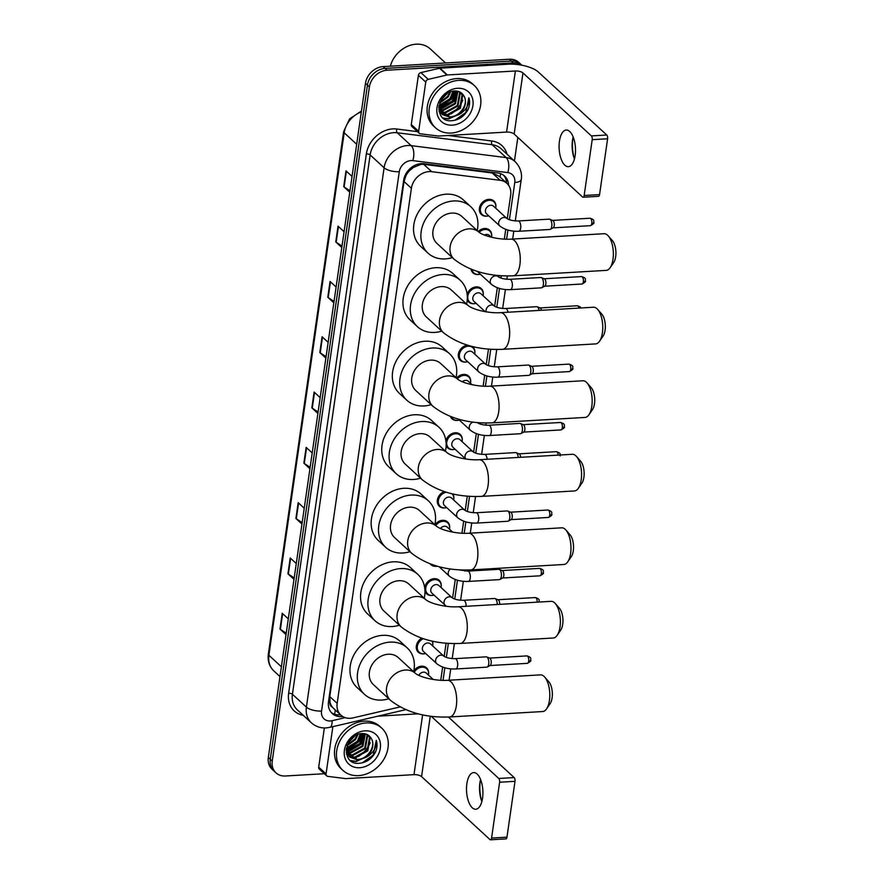 <?xml version="1.0" encoding="UTF-8"?>
<svg xmlns="http://www.w3.org/2000/svg" width="884" height="884" viewBox="0 0 884 884"><rect width="100%" height="100%" fill="white"/><g stroke="black" fill="none" stroke-linecap="round" stroke-linejoin="round"><path stroke-width="1.33" d="M478.244 231.542A9.183 7.47 -47.4 0 1 484.631 228.514A9.183 7.47 -47.4 0 1 489.637 230.194A9.183 7.47 -47.4 0 1 491.692 235.951M478.896 274.449A9.183 7.47 -47.4 0 1 478.001 274.548A9.183 7.47 -47.4 0 1 472.995 272.88A9.183 7.47 -47.4 0 1 471.039 269.244M467.139 294.295A9.183 7.47 -47.4 0 1 476.222 286.88A9.183 7.47 -47.4 0 1 481.228 288.549A9.183 7.47 -47.4 0 1 483.272 294.306M474.697 303.632A9.183 7.47 -47.4 0 1 473.791 303.731A9.183 7.47 -47.4 0 1 468.785 302.052A9.183 7.47 -47.4 0 1 467.249 299.842M472.266 346.451A9.183 7.47 -47.4 0 1 472.818 346.904A9.183 7.47 -47.4 0 1 474.863 352.661M466.288 361.987A9.183 7.47 -47.4 0 1 465.382 362.086A9.183 7.47 -47.4 0 1 460.376 360.418A9.183 7.47 -47.4 0 1 459.282 351.268A9.183 7.47 -47.4 0 1 467.713 345.235M456.575 378.142A9.183 7.47 -47.4 0 1 463.603 374.407A9.183 7.47 -47.4 0 1 468.608 376.087A9.183 7.47 -47.4 0 1 470.664 381.844M457.879 420.342A9.183 7.47 -47.4 0 1 456.973 420.441A9.183 7.47 -47.4 0 1 451.967 418.773A9.183 7.47 -47.4 0 1 450.409 416.519M445.901 440.983A9.183 7.47 -47.4 0 1 455.194 432.773A9.183 7.47 -47.4 0 1 460.199 434.442A9.183 7.47 -47.4 0 1 462.255 440.199M453.669 449.525A9.183 7.47 -47.4 0 1 452.774 449.624A9.183 7.47 -47.4 0 1 447.768 447.956A9.183 7.47 -47.4 0 1 446.133 445.492M452.73 493.891A9.183 7.47 -47.4 0 1 453.846 498.554M445.26 507.88A9.183 7.47 -47.4 0 1 444.354 507.98A9.183 7.47 -47.4 0 1 439.359 506.311A9.183 7.47 -47.4 0 1 437.779 498.322A9.183 7.47 -47.4 0 1 444.354 491.626M434.95 524.809A9.183 7.47 -47.4 0 1 442.586 520.311A9.183 7.47 -47.4 0 1 447.591 521.98A9.183 7.47 -47.4 0 1 449.636 527.737M436.851 566.235A9.183 7.47 -47.4 0 1 435.945 566.335A9.183 7.47 -47.4 0 1 430.95 564.666A9.183 7.47 -47.4 0 1 430.298 563.97M424.696 587.971A9.183 7.47 -47.4 0 1 434.177 578.666A9.183 7.47 -47.4 0 1 439.182 580.335A9.183 7.47 -47.4 0 1 441.226 586.092M432.652 595.418A9.183 7.47 -47.4 0 1 431.746 595.518A9.183 7.47 -47.4 0 1 426.74 593.849A9.183 7.47 -47.4 0 1 424.939 590.888M432.398 641.132A9.183 7.47 -47.4 0 1 432.817 644.447M424.243 653.773A9.183 7.47 -47.4 0 1 423.337 653.873A9.183 7.47 -47.4 0 1 418.331 652.204A9.183 7.47 -47.4 0 1 421.779 638.226M413.811 670.868A9.183 7.47 -47.4 0 1 421.558 666.204A9.183 7.47 -47.4 0 1 426.563 667.873A9.183 7.47 -47.4 0 1 428.618 673.63M487.305 216.094A9.183 7.47 -47.4 0 1 486.41 216.193A9.183 7.47 -47.4 0 1 481.404 214.525A9.183 7.47 -47.4 0 1 480.321 205.331A9.183 7.47 -47.4 0 1 488.83 199.342A9.183 7.47 -47.4 0 1 493.836 201.011A9.183 7.47 -47.4 0 1 495.891 206.768M507.261 218.735L510.665 195.132A17.216 14.011 132.6 0 0 506.93 183.364L499.305 176.347L492.211 172.977L423.734 164.347L421.149 164.302L413.369 167.463L409.756 170.479A5.735 4.674 132.6 0 0 405.922 175.518A17.216 6.442 -171.8 0 1 405.027 175.551M506.93 183.364A17.216 14.011 132.6 0 0 500.178 180.314L431.712 171.684A17.216 14.011 132.6 0 0 429.072 171.595A17.216 14.011 132.6 0 0 411.392 188.292L337.169 703.388A17.216 14.011 132.6 0 0 340.904 715.156A17.216 14.011 132.6 0 0 352.992 717.896L399.944 706.946M405.922 175.518L405.889 175.794A17.216 14.011 -47.4 0 1 409.756 170.479M332.417 707.178A17.216 14.011 -47.4 0 1 330.019 702.227L329.986 702.504A5.735 4.674 132.6 0 0 332.417 707.178L334.119 708.869M405.889 175.794L404.021 181.507L329.798 696.603L330.019 702.227M440.751 680.293L442.652 667.055M444.188 656.425L446.1 643.198M452.597 598.059L455.271 579.517M461.945 533.24L463.68 521.162M465.216 510.521L467.282 496.145M473.625 452.166L476.299 433.624M483.128 386.186L484.708 375.269M486.233 364.628L488.476 349.092M494.642 306.273L497.316 287.731M498.852 277.09L499.073 275.565M504.322 239.133L505.725 229.376M508.565 185.242A17.216 14.011 132.6 0 0 504.665 176.082A17.216 14.011 132.6 0 0 497.924 173.032L423.944 163.717A17.216 14.011 132.6 0 0 421.314 163.628A17.216 14.011 132.6 0 0 403.634 180.325L328.494 701.752A17.216 14.011 132.6 0 0 332.24 713.521A17.216 14.011 132.6 0 0 342.771 716.548M324.351 773.721L285.366 775.986A17.216 14.011 -47.4 0 1 275.985 772.848A17.216 14.011 -47.4 0 1 272.239 761.08L369.39 86.919A17.216 14.011 -47.4 0 1 387.07 70.223L513.317 62.863A17.216 14.011 -47.4 0 1 521.704 65.184M517.836 137.418L514.433 161.01M275.985 772.848L272.062 769.246A17.216 14.011 -47.4 0 1 268.327 757.477L365.468 83.306A17.216 14.011 -47.4 0 1 383.148 66.609L509.394 59.25L511.35 61.051A17.216 14.011 -47.4 0 1 520.731 64.189A17.216 14.011 -47.4 0 0 511.35 61.051L385.104 68.411L511.35 61.051L513.317 62.863M365.468 83.306L367.435 85.107A17.216 14.011 -47.4 0 1 385.104 68.411A17.216 14.011 -47.4 0 0 367.435 85.107L270.283 759.279L367.435 85.107L369.39 86.919M274.018 771.047A17.216 14.011 -47.4 0 1 270.283 759.279A17.216 14.011 -47.4 0 0 274.018 771.047M340.495 714.78A17.216 14.011 -47.4 0 1 331.312 712.559M503.626 175.242A17.216 14.011 -47.4 0 1 506.587 183.054M286.228 633.22L280.372 629.375A4.586 1.713 -171.8 0 1 279.963 629.065L286.018 634.646M288.294 618.844L282.239 613.264L279.963 629.065M294.195 577.926L288.339 574.081A4.586 1.713 -171.8 0 1 287.941 573.771L293.996 579.34M296.273 563.539L290.217 557.97L287.941 573.771M302.162 522.621L296.306 518.775A4.586 1.713 -171.8 0 1 295.908 518.466L301.963 524.035M304.24 508.234L298.184 502.664L295.908 518.466M310.129 467.316L304.273 463.47A4.586 1.713 -171.8 0 1 303.875 463.161L309.93 468.73M312.207 452.939L306.151 447.359L303.875 463.161M349.976 190.8L344.119 186.955A4.586 1.713 -171.8 0 1 343.721 186.646L349.777 192.226M352.053 176.424L345.998 170.844L343.721 186.646M342.009 246.106L336.152 242.26A4.586 1.713 -171.8 0 1 335.754 241.951L341.81 247.52M344.086 231.718L338.031 226.149L335.754 241.951M334.041 301.411L328.185 297.565A4.586 1.713 -171.8 0 1 327.787 297.256L333.843 302.825M336.119 287.024L330.063 281.455L327.787 297.256M326.074 356.716L320.218 352.86A4.586 1.713 -171.8 0 1 319.809 352.55L325.864 358.131M328.141 342.329L322.085 336.76L319.809 352.55M318.107 412.01L312.251 408.165A4.586 1.713 -171.8 0 1 311.842 407.856L317.897 413.436M320.174 397.634L314.118 392.054L311.842 407.856M509.394 59.25A17.216 14.011 -47.4 0 1 518.775 62.388L521.836 65.206M573.031 137.506A22.951 10.199 -93.3 0 0 572.887 138.434A22.951 10.199 -93.3 0 0 574.257 158.468M574.456 158.976A18.365 8.155 86.7 0 1 573.882 157.396A18.365 8.155 86.7 0 1 572.478 140.379A18.365 8.155 86.7 0 1 572.788 138.611A18.365 8.155 86.7 0 1 573.175 136.976M575.141 155.573A18.365 8.155 -93.3 0 0 566.235 130.025A18.365 8.155 -93.3 0 0 559.45 141.131A18.365 8.155 -93.3 0 0 568.368 166.689A18.365 8.155 -93.3 0 0 575.141 155.573M418.651 131.329A2.873 2.332 132.6 0 0 419.27 133.296L411.922 126.522A2.873 2.332 -47.4 0 1 411.292 124.556L418.651 131.329L425.745 82.079L418.397 75.317A2.873 2.332 -47.4 0 1 420.883 72.599L439.547 68.245A2.873 2.332 -47.4 0 1 440 68.178L508.035 64.212A22.951 8.586 -171.8 0 1 538.367 72.046L606.755 135.009A2.873 1.271 86.7 0 1 607.606 138.766L592.203 139.672A2.873 1.271 -93.3 0 0 591.363 135.904L522.963 72.941A5.735 2.144 8.2 0 0 515.383 70.985L447.348 74.952A2.873 2.332 132.6 0 0 446.906 75.018L428.243 79.361A2.873 2.332 132.6 0 0 425.745 82.079M411.292 124.556L418.397 75.317M419.27 133.296A2.873 2.332 132.6 0 0 420.397 133.804L438.11 136.025A2.873 2.332 132.6 0 0 438.552 136.048L506.576 132.081A5.735 2.144 8.2 0 1 514.168 134.036L582.556 196.999A2.873 1.271 -93.3 0 0 583.109 197.231A2.873 1.271 -93.3 0 0 584.158 195.497L599.562 194.602L607.606 138.766M599.562 194.602A2.873 1.271 86.7 0 1 598.501 196.336L583.109 197.231M584.158 195.497L592.203 139.672M390.319 66.189A25.824 21.017 -47.4 0 1 416.198 44.2A25.824 21.017 -47.4 0 1 430.276 48.907L445.558 62.974M451.16 133.053A28.686 23.36 -47.4 0 1 435.525 127.826A28.686 23.36 -47.4 0 1 432.143 99.096A28.686 23.36 -47.4 0 1 458.752 80.378A28.686 23.36 -47.4 0 1 474.388 85.615A28.686 23.36 -47.4 0 1 477.758 114.345A28.686 23.36 -47.4 0 1 451.16 133.053M435.525 127.826L433.558 126.014A28.686 23.36 -47.4 0 1 430.188 97.284A28.686 23.36 -47.4 0 1 456.785 78.577A28.686 23.36 -47.4 0 1 472.421 83.803L474.388 85.615M467.967 109.738C469.802 105.539 470.089 101.55 468.84 97.77C469.437 105.097 465.857 110.82 458.111 114.953A14.343 11.68 -47.4 0 0 464.144 96.378C462.255 92.743 459.105 90.941 454.707 90.997C436.718 91.107 432.884 122.224 451.304 120.754C458.586 120.257 464.133 116.589 467.967 109.738M457.603 88.278A20.078 16.354 -47.4 0 1 472.918 105.671A20.078 16.354 -47.4 0 1 452.299 125.152A20.078 16.354 -47.4 0 1 436.994 107.76A20.078 16.354 -47.4 0 1 457.603 88.278M440.884 112.986L447.304 114.588L459.768 107.737L462.078 94.942L460.476 92.356M441.138 113.318L447.923 115.152L460.387 108.301L462.697 95.505L460.641 92.466M439.989 111.506L444.851 112.334L457.326 105.483L459.625 92.687L459.161 91.726M440.199 111.892L445.47 112.898L457.934 106.047L460.244 93.251L459.536 91.881M439.304 109.793L442.398 110.08L454.873 103.229L457.459 91.218M439.458 110.246L443.017 110.644L455.481 103.793L457.912 91.317M438.862 107.815L452.42 100.964L455.437 90.986M438.95 108.334L440.563 108.389L453.028 101.527L455.978 91.019M439.061 105.428L449.967 98.71L452.984 91.185M438.95 106.08L450.586 99.273L453.647 91.085M439.978 102.268L447.514 96.455L449.823 92.102M439.646 103.174L448.133 97.019L450.718 91.77M442.111 98.356L445.978 94.334M438.851 109.704L442.276 114.544L450.365 117.417L458.111 114.953M441.978 114.257L449.757 116.854C459.912 117.053 468.719 103.793 464.144 96.378M454.906 90.997L451.404 99.295L438.818 107.428L439.801 111.097L442.276 114.544M439.193 111.704L440.796 113.075M439.525 112.003L440.53 112.754M439.182 111.638L439.823 112.29M439.105 111.318L439.801 111.704M462.796 100.19A25.824 21.017 -47.4 0 1 450.917 114.003M449.105 115.064A25.824 21.017 -47.4 0 1 447.547 115.837M441.083 99.958L447.47 93.306M439.812 109.892L453.857 101.55L457.525 91.439M443.514 118.312L448.575 118.997L461.481 113.119M441.602 99.107L446.641 93.859M438.829 107.086L451.094 99.008L454.553 91.008M439.26 109.638L453.547 101.262L457.227 91.174M443.127 117.992L448.276 118.71L459.558 114.29M454.796 120.323L465.802 112.544L468.84 97.77M608.258 235.895L612.424 240.647A12.619 5.602 86.7 0 1 615.673 256.725A12.619 5.602 86.7 0 1 613.695 262.537L610.115 267.742A18.365 8.155 -93.3 0 0 612.999 259.277A18.365 8.155 -93.3 0 0 608.258 235.895A18.365 8.155 -93.3 0 0 604.081 233.719L510.985 239.144A18.365 8.155 86.7 0 1 519.903 264.703A18.365 8.155 86.7 0 1 513.129 275.808L606.225 270.382A18.365 8.155 -93.3 0 0 610.115 267.742M510.985 239.144C500.322 239.895 484.543 236.525 478.995 232.227L461.835 216.425A18.365 14.951 132.6 0 0 451.823 213.077A18.365 14.951 132.6 0 0 434.806 225.055A18.365 14.951 132.6 0 0 436.961 243.443L454.122 259.244C469.658 271.2 489.327 276.725 513.129 275.808M452.332 257.598A31.559 25.691 -47.4 0 1 445.227 258.901A31.559 25.691 -47.4 0 1 428.022 253.155A31.559 25.691 -47.4 0 1 424.309 221.553A31.559 25.691 -47.4 0 1 453.569 200.966A31.559 25.691 -47.4 0 1 470.774 206.712A31.559 25.691 -47.4 0 1 477.205 230.58M428.022 253.155L420.673 246.382A31.559 25.691 -47.4 0 1 416.961 214.779A31.559 25.691 -47.4 0 1 446.221 194.193A31.559 25.691 -47.4 0 1 463.415 199.95L470.774 206.712M597.672 309.422L601.827 314.174A12.619 5.602 86.7 0 1 605.087 330.251A12.619 5.602 86.7 0 1 603.098 336.064L599.518 341.268A18.365 8.155 -93.3 0 0 602.402 332.804A18.365 8.155 -93.3 0 0 597.672 309.422A18.365 8.155 -93.3 0 0 593.484 307.245L500.399 312.671A18.365 8.155 86.7 0 1 509.306 338.229A18.365 8.155 86.7 0 1 502.532 349.335L595.628 343.909A18.365 8.155 -93.3 0 0 599.518 341.268M500.399 312.671C489.725 313.422 473.946 310.052 468.398 305.753L451.238 289.952A18.365 14.951 132.6 0 0 441.226 286.604A18.365 14.951 132.6 0 0 424.209 298.582A18.365 14.951 132.6 0 0 426.364 316.969L443.525 332.771C459.061 344.727 478.73 350.252 502.532 349.335M441.735 331.124A31.559 25.691 -47.4 0 1 434.63 332.428A31.559 25.691 -47.4 0 1 417.425 326.682A31.559 25.691 -47.4 0 1 413.723 295.079A31.559 25.691 -47.4 0 1 442.972 274.493A31.559 25.691 -47.4 0 1 460.177 280.239A31.559 25.691 -47.4 0 1 466.608 304.107M417.425 326.682L410.077 319.909A31.559 25.691 -47.4 0 1 406.364 288.306A31.559 25.691 -47.4 0 1 435.624 267.719A31.559 25.691 -47.4 0 1 452.818 273.476L460.177 280.239M587.075 382.949L591.23 387.7A12.619 5.602 86.7 0 1 594.49 403.778A12.619 5.602 86.7 0 1 592.512 409.59L588.932 414.795A18.365 8.155 -93.3 0 0 591.805 406.331A18.365 8.155 -93.3 0 0 587.075 382.949A18.365 8.155 -93.3 0 0 582.899 380.772L489.802 386.197A18.365 8.155 86.7 0 1 498.709 411.756A18.365 8.155 86.7 0 1 491.935 422.861L585.031 417.436A18.365 8.155 -93.3 0 0 588.932 414.795M489.802 386.197C479.128 386.949 463.349 383.579 457.802 379.28L440.641 363.479A18.365 14.951 132.6 0 0 430.641 360.131A18.365 14.951 132.6 0 0 413.613 372.109A18.365 14.951 132.6 0 0 415.767 390.496L432.928 406.297C448.464 418.254 468.133 423.779 491.935 422.861M431.149 404.651A31.559 25.691 -47.4 0 1 424.033 405.955A31.559 25.691 -47.4 0 1 406.828 400.209A31.559 25.691 -47.4 0 1 403.126 368.606A31.559 25.691 -47.4 0 1 432.387 348.02A31.559 25.691 -47.4 0 1 449.58 353.766A31.559 25.691 -47.4 0 1 456.011 377.634M406.828 400.209L399.48 393.435A31.559 25.691 -47.4 0 1 395.767 361.832A31.559 25.691 -47.4 0 1 425.027 341.246A31.559 25.691 -47.4 0 1 442.232 347.003L449.58 353.766M576.479 456.476L580.633 461.227A12.619 5.602 86.7 0 1 583.893 477.305A12.619 5.602 86.7 0 1 581.915 483.117L578.335 488.322A18.365 8.155 -93.3 0 0 581.208 479.857A18.365 8.155 -93.3 0 0 576.479 456.476A18.365 8.155 -93.3 0 0 572.302 454.299L479.205 459.724A18.365 8.155 86.7 0 1 488.112 485.283A18.365 8.155 86.7 0 1 481.338 496.388L574.434 490.963A18.365 8.155 -93.3 0 0 578.335 488.322M479.205 459.724C468.542 460.476 452.763 457.105 447.205 452.807L430.044 437.005A18.365 14.951 132.6 0 0 420.044 433.657A18.365 14.951 132.6 0 0 403.016 445.635A18.365 14.951 132.6 0 0 405.181 464.023L422.331 479.824C437.878 491.78 457.547 497.305 481.338 496.388M420.552 478.178A31.559 25.691 -47.4 0 1 413.436 479.482A31.559 25.691 -47.4 0 1 396.242 473.736A31.559 25.691 -47.4 0 1 392.529 442.133A31.559 25.691 -47.4 0 1 421.79 421.546A31.559 25.691 -47.4 0 1 438.983 427.292A31.559 25.691 -47.4 0 1 445.425 451.16M396.242 473.736L388.883 466.962A31.559 25.691 -47.4 0 1 385.17 435.359A31.559 25.691 -47.4 0 1 414.43 414.773A31.559 25.691 -47.4 0 1 431.635 420.53L438.983 427.292M565.882 530.002L570.036 534.754A12.619 5.602 86.7 0 1 573.296 550.831A12.619 5.602 86.7 0 1 571.318 556.644L567.738 561.848A18.365 8.155 -93.3 0 0 570.611 553.384A18.365 8.155 -93.3 0 0 565.882 530.002A18.365 8.155 -93.3 0 0 561.705 527.825L468.608 533.251A18.365 8.155 86.7 0 1 477.526 558.81A18.365 8.155 86.7 0 1 470.741 569.915L563.837 564.489A18.365 8.155 -93.3 0 0 567.738 561.848M468.608 533.251C457.945 534.002 442.166 530.632 436.608 526.334L419.458 510.532A18.365 14.951 132.6 0 0 409.447 507.184A18.365 14.951 132.6 0 0 392.419 519.162A18.365 14.951 132.6 0 0 394.584 537.549L411.745 553.351C427.281 565.307 446.95 570.832 470.741 569.915M409.955 551.704A31.559 25.691 -47.4 0 1 402.839 553.008A31.559 25.691 -47.4 0 1 385.645 547.262A31.559 25.691 -47.4 0 1 381.932 515.659A31.559 25.691 -47.4 0 1 411.193 495.073A31.559 25.691 -47.4 0 1 428.386 500.819A31.559 25.691 -47.4 0 1 434.829 524.687M385.645 547.262L378.286 540.489A31.559 25.691 -47.4 0 1 374.573 508.886A31.559 25.691 -47.4 0 1 403.833 488.299A31.559 25.691 -47.4 0 1 421.038 494.057L428.386 500.819M555.285 603.529L559.45 608.28A12.619 5.602 86.7 0 1 562.699 624.358A12.619 5.602 86.7 0 1 560.721 630.17L557.141 635.375A18.365 8.155 -93.3 0 0 560.025 626.911A18.365 8.155 -93.3 0 0 555.285 603.529A18.365 8.155 -93.3 0 0 551.108 601.352L458.011 606.778A18.365 8.155 86.7 0 1 466.929 632.336A18.365 8.155 86.7 0 1 460.155 643.441L553.24 638.016A18.365 8.155 -93.3 0 0 557.141 635.375M458.011 606.778C447.348 607.529 431.569 604.159 426.022 599.86L408.861 584.059A18.365 14.951 132.6 0 0 398.85 580.711A18.365 14.951 132.6 0 0 381.822 592.689A18.365 14.951 132.6 0 0 383.988 611.076L401.148 626.878C416.684 638.834 436.353 644.359 460.155 643.441M399.358 625.231A31.559 25.691 -47.4 0 1 392.242 626.535A31.559 25.691 -47.4 0 1 375.048 620.789A31.559 25.691 -47.4 0 1 371.335 589.186A31.559 25.691 -47.4 0 1 400.596 568.6A31.559 25.691 -47.4 0 1 417.8 574.346A31.559 25.691 -47.4 0 1 424.232 598.214M375.048 620.789L367.689 614.015A31.559 25.691 -47.4 0 1 363.987 582.412A31.559 25.691 -47.4 0 1 393.236 561.826A31.559 25.691 -47.4 0 1 410.441 567.583L417.8 574.346M544.688 677.056L548.853 681.807A12.619 5.602 86.7 0 1 552.102 697.885A12.619 5.602 86.7 0 1 550.124 703.697L546.544 708.902A18.365 8.155 -93.3 0 0 549.428 700.437A18.365 8.155 -93.3 0 0 544.688 677.056A18.365 8.155 -93.3 0 0 540.511 674.879L447.414 680.304A18.365 8.155 86.7 0 1 456.332 705.863A18.365 8.155 86.7 0 1 449.558 716.968L542.654 711.543A18.365 8.155 -93.3 0 0 546.544 708.902M447.414 680.304C436.751 681.056 420.972 677.685 415.425 673.387L398.264 657.586A18.365 14.951 132.6 0 0 388.253 654.237A18.365 14.951 132.6 0 0 371.236 666.216A18.365 14.951 132.6 0 0 373.391 684.603L390.551 700.404C406.087 712.36 425.757 717.885 449.558 716.968M388.761 698.758A31.559 25.691 -47.4 0 1 381.656 700.062A31.559 25.691 -47.4 0 1 364.451 694.316A31.559 25.691 -47.4 0 1 360.738 662.713A31.559 25.691 -47.4 0 1 389.999 642.127A31.559 25.691 -47.4 0 1 407.204 647.873A31.559 25.691 -47.4 0 1 413.635 671.741M364.451 694.316L357.103 687.542A31.559 25.691 -47.4 0 1 353.39 655.939A31.559 25.691 -47.4 0 1 382.65 635.353A31.559 25.691 -47.4 0 1 399.844 641.11L407.204 647.873M499.814 226.006L486.576 213.817A5.16 4.199 -47.4 0 1 485.968 208.646A5.16 4.199 -47.4 0 1 490.753 205.287A5.16 4.199 -47.4 0 1 493.57 206.226L506.808 218.414C509.294 220.094 513.085 220.945 518.179 220.967A5.16 2.298 86.7 0 1 519.162 221.387A5.16 2.298 86.7 0 1 520.632 228.448A5.16 2.298 86.7 0 1 518.775 231.276C511.14 231.564 504.819 229.807 499.814 226.006A5.16 4.199 -47.4 0 1 498.653 222.779A5.16 4.199 -47.4 0 1 503.99 217.464A5.16 4.199 -47.4 0 1 506.808 218.414M518.179 220.967L549.273 219.155A5.16 2.298 86.7 0 1 549.76 219.243A5.16 2.298 86.7 0 1 550.257 219.575A5.16 2.298 86.7 0 1 551.881 224.757A5.16 2.298 86.7 0 1 550.345 229.332A5.16 2.298 86.7 0 1 549.881 229.464L518.775 231.276M488.742 215.818A8.608 7.006 -47.4 0 1 486.974 216.116A8.608 7.006 -47.4 0 1 482.277 214.547A8.608 7.006 -47.4 0 1 481.272 205.928A8.608 7.006 -47.4 0 1 489.25 200.314A8.608 7.006 -47.4 0 1 493.935 201.883A8.608 7.006 -47.4 0 1 495.736 208.215M552.434 220.414A3.735 1.657 86.7 0 1 552.787 220.47A3.735 1.657 86.7 0 1 553.152 220.713A3.735 1.657 86.7 0 1 554.246 225.597A3.735 1.657 86.7 0 1 553.207 227.752L550.345 229.332M484.454 235.056A5.16 4.199 -47.4 0 1 486.554 234.459A5.16 4.199 -47.4 0 1 489.36 235.398L491.305 237.188M479.084 232.304A8.608 7.006 -47.4 0 1 485.04 229.497A8.608 7.006 -47.4 0 1 489.736 231.067A8.608 7.006 -47.4 0 1 491.559 237.255M491.405 284.361A5.16 4.199 -47.4 0 1 490.244 281.134A5.16 4.199 -47.4 0 1 495.581 275.83A5.16 4.199 -47.4 0 1 498.399 276.769C500.885 278.449 504.676 279.3 509.77 279.322A5.16 2.298 86.7 0 1 510.753 279.742A5.16 2.298 86.7 0 1 512.223 286.803A5.16 2.298 86.7 0 1 510.366 289.643C502.731 289.93 496.41 288.173 491.405 284.361L478.167 272.184A5.16 4.199 -47.4 0 1 477.592 271.498M509.77 279.322L540.864 277.51A5.16 2.298 86.7 0 1 541.351 277.598A5.16 2.298 86.7 0 1 541.848 277.93A5.16 2.298 86.7 0 1 543.472 283.112A5.16 2.298 86.7 0 1 541.936 287.687A5.16 2.298 86.7 0 1 541.472 287.83L510.366 289.643M480.332 274.173A8.608 7.006 -47.4 0 1 478.564 274.471A8.608 7.006 -47.4 0 1 473.868 272.902A8.608 7.006 -47.4 0 1 472.067 269.631M544.025 278.769A3.735 1.657 86.7 0 1 544.378 278.825A3.735 1.657 86.7 0 1 544.743 279.068A3.735 1.657 86.7 0 1 545.837 283.963A3.735 1.657 86.7 0 1 544.798 286.118L541.936 287.687M485.139 311.654L473.957 301.356A5.16 4.199 -47.4 0 1 473.349 296.184A5.16 4.199 -47.4 0 1 478.145 292.814A5.16 4.199 -47.4 0 1 480.951 293.764L494.189 305.941C496.686 307.632 500.477 308.483 505.56 308.505A5.16 2.298 86.7 0 1 506.543 308.925A5.16 2.298 86.7 0 1 508.002 312.229M505.56 308.505L536.665 306.693A5.16 2.298 86.7 0 1 537.14 306.781A5.16 2.298 86.7 0 1 537.649 307.113A5.16 2.298 86.7 0 1 539.107 310.417M476.122 303.345A8.608 7.006 -47.4 0 1 474.354 303.654A8.608 7.006 -47.4 0 1 469.669 302.085A8.608 7.006 -47.4 0 1 468.653 293.466A8.608 7.006 -47.4 0 1 476.631 287.853A8.608 7.006 -47.4 0 1 481.327 289.422A8.608 7.006 -47.4 0 1 483.117 295.753M539.826 307.941A3.735 1.657 86.7 0 1 540.168 308.008A3.735 1.657 86.7 0 1 540.533 308.251A3.735 1.657 86.7 0 1 541.516 310.284M478.785 371.899L465.548 359.722A5.16 4.199 -47.4 0 1 464.94 354.539A5.16 4.199 -47.4 0 1 469.736 351.18A5.16 4.199 -47.4 0 1 472.542 352.119L485.78 364.307C488.277 365.987 492.068 366.838 497.151 366.86A5.16 2.298 86.7 0 1 498.134 367.28A5.16 2.298 86.7 0 1 499.615 374.341A5.16 2.298 86.7 0 1 497.758 377.17C490.112 377.457 483.791 375.7 478.785 371.899A5.16 4.199 -47.4 0 1 477.636 368.672A5.16 4.199 -47.4 0 1 482.973 363.368A5.16 4.199 -47.4 0 1 485.78 364.307M497.151 366.86L528.256 365.048A5.16 2.298 86.7 0 1 528.731 365.136A5.16 2.298 86.7 0 1 529.24 365.468A5.16 2.298 86.7 0 1 530.864 370.65A5.16 2.298 86.7 0 1 529.317 375.225A5.16 2.298 86.7 0 1 528.853 375.357L497.758 377.17M467.713 361.711A8.608 7.006 -47.4 0 1 465.945 362.009A8.608 7.006 -47.4 0 1 461.26 360.44A8.608 7.006 -47.4 0 1 460.244 351.821A8.608 7.006 -47.4 0 1 468.222 346.208A8.608 7.006 -47.4 0 1 472.918 347.777A8.608 7.006 -47.4 0 1 474.708 354.108M531.417 366.308A3.735 1.657 86.7 0 1 531.759 366.363A3.735 1.657 86.7 0 1 532.124 366.606A3.735 1.657 86.7 0 1 533.229 371.49A3.735 1.657 86.7 0 1 532.19 373.656L529.317 375.225M462.299 381.722A5.16 4.199 -47.4 0 1 465.525 380.352A5.16 4.199 -47.4 0 1 468.343 381.291L472.012 384.684M457.404 378.916A8.608 7.006 -47.4 0 1 464.023 375.391A8.608 7.006 -47.4 0 1 468.708 376.96A8.608 7.006 -47.4 0 1 470.509 383.291M477.371 422.662L477.272 422.563A5.16 4.199 -47.4 0 1 477.371 422.662C479.868 424.342 483.659 425.193 488.742 425.226L519.847 423.414A5.16 2.298 86.7 0 1 520.322 423.491A5.16 2.298 86.7 0 1 520.831 423.823A5.16 2.298 86.7 0 1 522.455 429.005A5.16 2.298 86.7 0 1 520.908 433.58A5.16 2.298 86.7 0 1 520.444 433.724L489.338 435.536C481.703 435.823 475.382 434.066 470.376 430.265A5.16 4.199 -47.4 0 1 469.227 427.027A5.16 4.199 -47.4 0 1 472.973 422.088M459.304 420.066A8.608 7.006 -47.4 0 1 457.536 420.375A8.608 7.006 -47.4 0 1 452.851 418.806A8.608 7.006 -47.4 0 1 451.492 416.916M523.008 424.663A3.735 1.657 86.7 0 1 523.35 424.718A3.735 1.657 86.7 0 1 523.715 424.961A3.735 1.657 86.7 0 1 524.82 429.856A3.735 1.657 86.7 0 1 523.781 432.011L520.908 433.58M465.691 458.995L452.939 447.249A5.16 4.199 -47.4 0 1 452.332 442.077A5.16 4.199 -47.4 0 1 457.116 438.718A5.16 4.199 -47.4 0 1 459.934 439.657L473.172 451.846C475.658 453.525 479.448 454.376 484.543 454.398A5.16 2.298 86.7 0 1 485.526 454.818A5.16 2.298 86.7 0 1 487.117 459.271M484.543 454.398L515.637 452.586A5.16 2.298 86.7 0 1 516.112 452.674A5.16 2.298 86.7 0 1 516.621 453.006A5.16 2.298 86.7 0 1 518.223 457.459M455.094 449.249A8.608 7.006 -47.4 0 1 453.337 449.547A8.608 7.006 -47.4 0 1 448.641 447.978A8.608 7.006 -47.4 0 1 447.636 439.359A8.608 7.006 -47.4 0 1 455.614 433.746A8.608 7.006 -47.4 0 1 460.299 435.315A8.608 7.006 -47.4 0 1 462.1 441.646M518.798 453.846A3.735 1.657 86.7 0 1 519.151 453.901A3.735 1.657 86.7 0 1 519.516 454.144A3.735 1.657 86.7 0 1 520.665 457.315M457.768 517.792L444.53 505.615A5.16 4.199 -47.4 0 1 443.923 500.443A5.16 4.199 -47.4 0 1 448.707 497.073A5.16 4.199 -47.4 0 1 451.525 498.012L464.763 510.201C467.249 511.88 471.039 512.731 476.133 512.753A5.16 2.298 86.7 0 1 477.117 513.173A5.16 2.298 86.7 0 1 478.587 520.234A5.16 2.298 86.7 0 1 476.73 523.074C469.095 523.361 462.774 521.604 457.768 517.792A5.16 4.199 -47.4 0 1 456.608 514.565A5.16 4.199 -47.4 0 1 461.945 509.261A5.16 4.199 -47.4 0 1 464.763 510.201M476.133 512.753L507.228 510.941A5.16 2.298 86.7 0 1 507.703 511.029A5.16 2.298 86.7 0 1 508.212 511.361A5.16 2.298 86.7 0 1 509.836 516.543A5.16 2.298 86.7 0 1 508.3 521.118A5.16 2.298 86.7 0 1 507.825 521.262L476.73 523.074M446.685 507.604A8.608 7.006 -47.4 0 1 444.928 507.902A8.608 7.006 -47.4 0 1 440.232 506.333A8.608 7.006 -47.4 0 1 439.017 498.178A8.608 7.006 -47.4 0 1 446.265 492.222M510.388 512.201A3.735 1.657 86.7 0 1 510.742 512.256A3.735 1.657 86.7 0 1 511.107 512.499A3.735 1.657 86.7 0 1 512.201 517.394A3.735 1.657 86.7 0 1 511.162 519.549L508.3 521.118M451.934 493.714A8.608 7.006 -47.4 0 1 453.68 500.001M440.431 528.477A5.16 4.199 -47.4 0 1 444.508 526.245A5.16 4.199 -47.4 0 1 447.315 527.196L452.652 532.102M435.79 525.571A8.608 7.006 -47.4 0 1 442.994 521.284A8.608 7.006 -47.4 0 1 447.691 522.853A8.608 7.006 -47.4 0 1 449.481 529.184M458.884 569.849L467.724 571.119L498.819 569.307A5.16 2.298 86.7 0 1 499.294 569.384A5.16 2.298 86.7 0 1 499.803 569.716A5.16 2.298 86.7 0 1 501.427 574.898A5.16 2.298 86.7 0 1 499.891 579.473A5.16 2.298 86.7 0 1 499.416 579.617L468.321 581.429C460.686 581.716 454.365 579.959 449.359 576.158A5.16 4.199 -47.4 0 1 448.199 572.92A5.16 4.199 -47.4 0 1 450.354 568.942M437.226 566.191A8.608 7.006 -47.4 0 1 436.519 566.268A8.608 7.006 -47.4 0 1 431.823 564.699A8.608 7.006 -47.4 0 1 431.536 564.412M501.979 570.556A3.735 1.657 86.7 0 1 502.333 570.622A3.735 1.657 86.7 0 1 502.698 570.854A3.735 1.657 86.7 0 1 503.792 575.749A3.735 1.657 86.7 0 1 502.753 577.904L499.891 579.473M446.354 606.302L431.911 593.153A5.16 4.199 -47.4 0 1 431.304 587.971A5.16 4.199 -47.4 0 1 436.088 584.611A5.16 4.199 -47.4 0 1 438.906 585.551L452.144 597.739C454.641 599.418 458.431 600.269 463.514 600.291A5.16 2.298 86.7 0 1 464.498 600.711A5.16 2.298 86.7 0 1 466.122 606.314M463.514 600.291L494.609 598.479A5.16 2.298 86.7 0 1 495.095 598.567A5.16 2.298 86.7 0 1 495.592 598.899A5.16 2.298 86.7 0 1 497.217 604.501M434.077 595.142A8.608 7.006 -47.4 0 1 432.309 595.44A8.608 7.006 -47.4 0 1 427.624 593.871A8.608 7.006 -47.4 0 1 426.607 585.252A8.608 7.006 -47.4 0 1 434.585 579.639A8.608 7.006 -47.4 0 1 439.282 581.208A8.608 7.006 -47.4 0 1 441.072 587.54M497.78 599.739A3.735 1.657 86.7 0 1 498.123 599.794A3.735 1.657 86.7 0 1 498.488 600.037A3.735 1.657 86.7 0 1 499.648 604.358M436.74 663.696L423.502 651.508A5.16 4.199 -47.4 0 1 422.895 646.337A5.16 4.199 -47.4 0 1 427.679 642.966A5.16 4.199 -47.4 0 1 430.497 643.906L443.735 656.094C446.232 657.773 450.011 658.624 455.105 658.657A5.16 2.298 86.7 0 1 456.089 659.066A5.16 2.298 86.7 0 1 457.569 666.127A5.16 2.298 86.7 0 1 455.702 668.967C448.066 669.254 441.746 667.497 436.74 663.696A5.16 4.199 -47.4 0 1 435.591 660.459A5.16 4.199 -47.4 0 1 440.917 655.154A5.16 4.199 -47.4 0 1 443.735 656.094M455.105 658.657L486.2 656.845A5.16 2.298 86.7 0 1 486.686 656.923A5.16 2.298 86.7 0 1 487.183 657.254A5.16 2.298 86.7 0 1 488.819 662.436A5.16 2.298 86.7 0 1 487.272 667.011A5.16 2.298 86.7 0 1 486.808 667.155L455.702 668.967M425.668 653.497A8.608 7.006 -47.4 0 1 423.9 653.806A8.608 7.006 -47.4 0 1 419.215 652.237A8.608 7.006 -47.4 0 1 423.27 638.712M489.371 658.094A3.735 1.657 86.7 0 1 489.714 658.149A3.735 1.657 86.7 0 1 490.079 658.392A3.735 1.657 86.7 0 1 491.173 663.287A3.735 1.657 86.7 0 1 490.134 665.442L487.272 667.011M432.033 641.055A8.608 7.006 -47.4 0 1 432.663 645.895M418.784 675.332A5.16 4.199 -47.4 0 1 423.48 672.149A5.16 4.199 -47.4 0 1 426.298 673.089L433.226 679.464M414.253 672.304A8.608 7.006 -47.4 0 1 421.977 667.177A8.608 7.006 -47.4 0 1 426.663 668.746A8.608 7.006 -47.4 0 1 428.453 675.078M480.443 780.075A22.951 10.199 -93.3 0 0 480.299 781.003A22.951 10.199 -93.3 0 0 481.658 801.026M481.857 801.545A18.365 8.155 86.7 0 1 481.283 799.965A18.365 8.155 86.7 0 1 479.89 782.937A18.365 8.155 86.7 0 1 480.189 781.18A18.365 8.155 86.7 0 1 480.576 779.544M482.553 798.141A18.365 8.155 -93.3 0 0 473.636 772.594A18.365 8.155 -93.3 0 0 466.863 783.699A18.365 8.155 -93.3 0 0 475.769 809.247A18.365 8.155 -93.3 0 0 482.553 798.141M326.052 773.898A2.873 2.332 132.6 0 0 326.682 775.854L319.323 769.091A2.873 2.332 -47.4 0 1 318.704 767.124L326.052 773.898L332.859 726.659M318.704 767.124L324.351 727.952M448.387 717.023L514.168 777.577A2.873 1.271 86.7 0 1 515.007 781.334L499.615 782.229A2.873 1.271 -93.3 0 0 498.764 778.472L431.204 716.272M326.682 775.854A2.873 2.332 132.6 0 0 327.798 776.362L345.511 778.594A2.873 2.332 132.6 0 0 345.953 778.616L413.988 774.649A5.735 2.144 8.2 0 1 421.569 776.605L489.957 839.568A2.873 1.271 -93.3 0 0 490.509 839.8A2.873 1.271 -93.3 0 0 491.57 838.065L506.963 837.17L515.007 781.334M506.963 837.17A2.873 1.271 86.7 0 1 505.902 838.905L490.509 839.8M491.57 838.065L499.615 782.229M418.209 713.819L377.866 716.173M358.561 775.622A28.686 23.36 -47.4 0 1 342.926 770.395A28.686 23.36 -47.4 0 1 339.555 741.665A28.686 23.36 -47.4 0 1 366.153 722.946A28.686 23.36 -47.4 0 1 381.789 728.173A28.686 23.36 -47.4 0 1 385.159 756.914A28.686 23.36 -47.4 0 1 358.561 775.622M342.926 770.395L340.959 768.583A28.686 23.36 -47.4 0 1 337.589 739.853A28.686 23.36 -47.4 0 1 364.186 721.145A28.686 23.36 -47.4 0 1 379.822 726.372L381.789 728.173M375.38 752.306C377.203 748.107 377.501 744.118 376.252 740.339C376.838 747.665 373.258 753.389 365.512 757.522A14.343 11.68 -47.4 0 0 371.545 738.947C369.656 735.311 366.517 733.51 362.12 733.565C344.13 733.676 340.296 764.782 358.705 763.323C365.987 762.826 371.545 759.157 375.38 752.306M365.015 730.847A20.078 16.354 -47.4 0 1 380.319 748.24A20.078 16.354 -47.4 0 1 359.7 767.721A20.078 16.354 -47.4 0 1 344.395 750.328A20.078 16.354 -47.4 0 1 365.015 730.847M348.296 755.555L354.705 757.157L367.18 750.306L369.49 737.51L367.877 734.924M348.55 755.886L355.324 757.721L367.788 750.87L370.098 738.074L368.042 735.035M347.39 754.074L352.263 754.903L364.727 748.052L367.037 735.256L366.573 734.295M347.6 754.461L352.871 755.466L365.335 748.615L367.645 735.819L366.948 734.449M346.705 752.361L349.81 752.649L362.274 745.787L364.871 733.786M346.859 752.814L350.418 753.212L362.893 746.361L365.324 733.886M346.263 750.383L359.821 743.532L362.838 733.554M346.351 750.903L347.964 750.958L360.44 744.096L363.379 733.587M346.462 747.997L357.368 741.278L360.385 733.742M346.351 748.649L357.987 741.842L361.048 733.654M347.379 744.836L354.926 739.024L357.224 734.67M347.058 745.742L355.534 739.588L358.119 734.328M349.512 740.925L353.39 736.902M346.252 752.273L349.677 757.113L357.777 759.986L365.512 757.522M349.379 756.826L357.158 759.422C367.324 759.621 376.131 746.361 371.545 738.947M346.219 749.964L347.202 753.665L349.677 757.113M346.594 754.273L348.197 755.643M346.926 754.571L347.931 755.323M346.583 754.207L347.224 754.859M346.506 753.886L347.202 754.273M370.197 742.759A25.824 21.017 -47.4 0 1 358.329 756.571M356.506 757.632A25.824 21.017 -47.4 0 1 354.959 758.406M348.495 742.527L354.882 735.875M346.219 749.997L358.805 741.853L362.318 733.554M347.224 752.461L361.258 744.118L364.937 734.007M350.926 760.881L355.987 761.566L368.882 755.687M349.014 741.676L354.042 736.427M346.241 749.654L358.495 741.577L361.965 733.576M346.661 752.207L360.948 743.831L364.628 733.742M350.528 760.56L355.677 761.279L366.971 756.859M362.197 762.892L373.214 755.113L376.252 740.339M423.734 164.347L431.712 171.684M334.472 714.184A17.216 6.409 -103.1 0 0 335.224 709.918M500.101 177.076A17.216 8.652 -82.8 0 0 500.554 173.64M413.369 167.463A17.216 8.652 -82.8 0 0 413.668 165.982M329.986 702.504A17.216 6.442 -171.8 0 1 328.406 702.559M404.021 181.507L411.392 188.292M492.211 172.977L500.178 180.314M329.798 696.603L337.169 703.388M509.405 219.718L514.775 182.469A11.481 9.337 132.6 0 0 507.792 172.59L412.828 160.623A11.481 9.337 132.6 0 0 411.06 160.568A11.481 9.337 132.6 0 0 399.281 171.706L321.566 711.034A11.481 9.337 132.6 0 0 330.307 720.968A11.481 9.337 132.6 0 0 332.119 720.714L345.202 717.653M321.566 711.034A11.481 4.287 8.2 0 1 306.394 707.123L384.109 167.783A22.951 18.686 -47.4 0 1 407.679 145.517A22.951 18.686 -47.4 0 1 411.193 145.639L397.225 132.777A22.951 18.686 132.6 0 0 393.7 132.655A22.951 18.686 132.6 0 0 370.142 154.921L292.427 694.26A22.951 18.686 132.6 0 0 297.411 709.951L311.378 722.814A22.951 18.686 -47.4 0 1 306.394 707.123L292.427 694.26A2.873 1.072 -171.8 0 0 288.626 693.277L366.352 153.949A2.873 1.072 -171.8 0 1 370.142 154.921L384.109 167.783A11.481 4.287 8.2 0 0 399.281 171.706M311.378 722.814C315.522 726.493 320.417 728.195 326.074 727.919L329.82 727.366A11.481 4.276 -103.1 0 0 332.119 720.714M366.352 153.949A25.824 21.017 -47.4 0 1 392.861 128.898A25.824 21.017 -47.4 0 1 396.817 129.02L417.458 131.628M448.122 135.484L491.78 140.987A25.824 21.017 -47.4 0 1 507.04 154.203M303.267 715.344A25.824 21.017 -47.4 0 1 288.626 693.277M387.07 70.223L383.148 66.609M272.239 761.08L268.327 757.477M412.828 160.623A11.481 5.768 -82.8 0 0 411.193 145.639L506.167 157.595L492.189 144.733L397.225 132.777A2.873 1.437 97.2 0 1 396.817 129.02M507.792 172.59A11.481 5.768 -82.8 0 0 506.167 157.595A22.951 18.686 -47.4 0 1 515.151 161.673L501.184 148.81A22.951 18.686 132.6 0 0 492.189 144.733A2.873 1.437 97.2 0 1 491.78 140.987M443.028 680.382L444.84 667.751M446.332 657.398L448.354 643.375M454.741 599.043L457.459 580.213M464.211 533.328L465.868 521.858M467.36 511.504L469.548 496.322M475.769 453.149L478.487 434.32M479.979 423.977L480.145 422.795M485.404 386.275L486.896 375.965M488.388 365.611L490.742 349.268M496.797 307.256L499.504 288.427M500.996 278.073L501.338 275.742M506.598 239.221L507.913 230.072M514.775 182.469A11.481 4.287 8.2 0 0 521.228 179.596C521.836 176.579 522.135 168.8 515.151 161.673M361.357 111.881A22.951 18.686 132.6 0 0 344.185 132.777L268.891 655.265A22.951 18.686 132.6 0 0 273.874 670.956C269.333 666.547 267.498 660.945 268.338 654.149A5.735 2.144 8.2 0 0 268.891 655.265L281.388 666.768M356.683 144.291L344.185 132.777A5.735 2.144 -171.8 0 1 343.633 131.661L349.611 118.843L361.479 110.997M312.251 408.165L314.516 392.419M320.218 352.86L322.483 337.113M328.185 297.565L330.45 281.819M336.152 242.26L338.428 226.514M344.119 186.955L346.395 171.209M304.273 463.47L306.549 447.724M296.306 518.775L298.582 503.029M288.339 574.081L290.604 558.334M280.372 629.375L282.637 613.629M514.168 134.036L522.963 72.941M506.576 132.081L515.383 70.985M440 68.178L447.348 74.952M591.363 135.904L606.755 135.009M446.906 75.018L439.547 68.245M420.883 72.599L428.243 79.361M478.995 232.227L478.995 232.227A18.365 14.951 132.6 0 0 468.984 228.879A18.365 14.951 132.6 0 0 450.133 246.691A18.365 14.951 132.6 0 0 454.122 259.244M468.398 305.753L468.398 305.753A18.365 14.951 132.6 0 0 458.387 302.405A18.365 14.951 132.6 0 0 439.536 320.218A18.365 14.951 132.6 0 0 443.525 332.771M457.802 379.28L457.802 379.28A18.365 14.951 132.6 0 0 447.801 375.932A18.365 14.951 132.6 0 0 428.95 393.745A18.365 14.951 132.6 0 0 432.928 406.297M447.205 452.807L447.205 452.807A18.365 14.951 132.6 0 0 437.204 449.459A18.365 14.951 132.6 0 0 418.353 467.271A18.365 14.951 132.6 0 0 422.331 479.824M436.608 526.334L436.608 526.334A18.365 14.951 132.6 0 0 426.607 522.985A18.365 14.951 132.6 0 0 407.756 540.798A18.365 14.951 132.6 0 0 411.745 553.351M426.022 599.86L426.022 599.86A18.365 14.951 132.6 0 0 416.01 596.512A18.365 14.951 132.6 0 0 397.159 614.325A18.365 14.951 132.6 0 0 401.148 626.878M415.425 673.387L415.425 673.387A18.365 14.951 132.6 0 0 405.413 670.039A18.365 14.951 132.6 0 0 386.562 687.851A18.365 14.951 132.6 0 0 390.551 700.404M590.39 225.674C593.208 224.227 594.368 223.166 593.86 222.481C593.208 221.166 595.617 219.983 589.948 218.226A3.735 1.657 86.7 0 1 591.761 223.409A3.735 1.657 86.7 0 1 590.39 225.674L553.041 227.851M593.86 222.481A3.735 1.392 -171.8 0 1 591.761 223.409M581.981 284.029C584.799 282.582 585.948 281.521 585.451 280.836C584.799 279.521 587.208 278.338 581.539 276.582A3.735 1.657 86.7 0 1 583.352 281.775A3.735 1.657 86.7 0 1 581.981 284.029L544.632 286.206M585.451 280.836A3.735 1.392 -171.8 0 1 583.352 281.775M580.965 307.986L580.202 306.858L577.34 305.765A3.735 1.657 86.7 0 1 579.031 308.096M486.167 311.831A5.16 4.199 -47.4 0 1 486.045 310.317A5.16 4.199 -47.4 0 1 491.382 305.002A5.16 4.199 -47.4 0 1 494.189 305.941M569.362 371.567C572.18 370.12 573.34 369.059 572.843 368.374C572.191 367.059 574.589 365.877 568.931 364.12A3.735 1.657 86.7 0 1 570.744 369.313A3.735 1.657 86.7 0 1 569.362 371.567L532.024 373.744M572.843 368.374A3.735 1.392 -171.8 0 1 570.744 369.313M560.953 429.922C563.771 428.475 564.931 427.414 564.434 426.729C563.782 425.425 566.18 424.232 560.522 422.475A3.735 1.657 86.7 0 1 562.334 427.668A3.735 1.657 86.7 0 1 560.953 429.922L523.615 432.099M564.434 426.729A3.735 1.392 -171.8 0 1 562.334 427.668M488.742 425.226A5.16 2.298 86.7 0 1 489.725 425.635A5.16 2.298 86.7 0 1 491.206 432.696A5.16 2.298 86.7 0 1 489.338 435.536M560.224 455.912C559.572 454.597 561.981 453.415 556.312 451.658A3.735 1.657 86.7 0 1 558.18 455.127M465.78 459.006A5.16 4.199 -47.4 0 1 465.017 456.21A5.16 4.199 -47.4 0 1 470.354 450.895A5.16 4.199 -47.4 0 1 473.172 451.846M548.345 517.46C551.163 516.013 552.312 514.952 551.815 514.267C551.163 512.952 553.561 511.77 547.903 510.013A3.735 1.657 86.7 0 1 549.715 515.206A3.735 1.657 86.7 0 1 548.345 517.46L510.996 519.637M551.815 514.267A3.735 1.392 -171.8 0 1 549.715 515.206M539.936 575.816C542.743 574.368 543.903 573.307 543.406 572.622C542.754 571.318 545.152 570.125 539.494 568.368A3.735 1.657 86.7 0 1 541.306 573.561A3.735 1.657 86.7 0 1 539.936 575.816L502.587 577.992M543.406 572.622A3.735 1.392 -171.8 0 1 541.306 573.561M467.724 571.119A5.16 2.298 86.7 0 1 468.708 571.528A5.16 2.298 86.7 0 1 470.178 578.6A5.16 2.298 86.7 0 1 468.321 581.429M539.152 602.048L539.196 601.805C538.555 600.49 540.953 599.308 535.295 597.551A3.735 1.657 86.7 0 1 537.163 602.17M445.149 605.33A5.16 4.199 -47.4 0 1 444 602.103A5.16 4.199 -47.4 0 1 449.326 596.799A5.16 4.199 -47.4 0 1 452.144 597.739M527.317 663.354C530.135 661.906 531.295 660.845 530.787 660.16C530.146 658.856 532.544 657.663 526.886 655.906A3.735 1.657 86.7 0 1 528.698 661.099A3.735 1.657 86.7 0 1 527.317 663.354L489.979 665.53M530.787 660.16A3.735 1.392 -171.8 0 1 528.698 661.099M421.569 776.605L430.276 716.15M413.988 774.649L422.607 714.836M498.764 778.472L514.168 777.577M333.544 708.371L340.904 715.156M449.094 680.216L450.729 668.845M452.199 658.613L454.365 643.585M460.608 600.247L463.338 581.307M464.818 571.075L464.962 570.058M470.277 533.163L471.747 522.952M473.227 512.709L475.559 496.532M481.636 454.354L484.366 435.414M485.846 425.182L486.156 423.005M491.471 386.109L492.775 377.059M494.255 366.816L496.753 349.478M502.664 308.461L505.394 289.521M506.863 279.278L507.35 275.952M512.665 239.056L513.803 231.166M515.273 220.923L521.228 179.596M329.82 727.366L405.69 709.686M268.338 654.149L343.633 131.661M273.874 670.956L279.985 676.569M552.787 220.47L549.76 219.243M482.277 214.547L479.879 212.337M493.935 201.883L491.537 199.673M589.948 218.226L552.611 220.403M489.736 231.067L487.327 228.857M544.378 278.825L541.351 277.598M473.868 272.902L471.47 270.692M496.863 275.355L498.399 276.769M581.539 276.582L544.201 278.758M540.168 308.008L537.14 306.781M469.669 302.085L467.26 299.875M481.327 289.422L478.918 287.212M577.34 305.765L540.002 307.941M531.759 366.363L528.731 365.136M461.26 360.44L458.851 358.23M472.918 347.777L471.183 346.185M568.931 364.12L531.582 366.296M468.708 376.96L466.31 374.75M458.243 419.082L470.376 430.265M523.35 424.718L520.322 423.491M452.851 418.806L450.442 416.585M560.522 422.475L523.173 424.651M519.151 453.901L516.112 452.674M448.641 447.978L446.243 445.768M460.299 435.315L457.901 433.105M556.312 451.658L518.974 453.835M510.742 512.256L507.703 511.029M440.232 506.333L437.834 504.123M547.903 510.013L510.565 512.19M447.691 522.853L445.282 520.643M439.061 566.677L449.359 576.158M502.333 570.622L499.294 569.384M539.494 568.368L502.156 570.545M498.123 599.794L495.095 598.567M427.624 593.871L425.215 591.661M439.282 581.208L436.873 578.998M535.295 597.551L497.946 599.728M489.714 658.149L486.686 656.923M419.215 652.237L416.806 650.016M526.886 655.906L489.537 658.083M426.663 668.746L424.265 666.536"/></g></svg>
